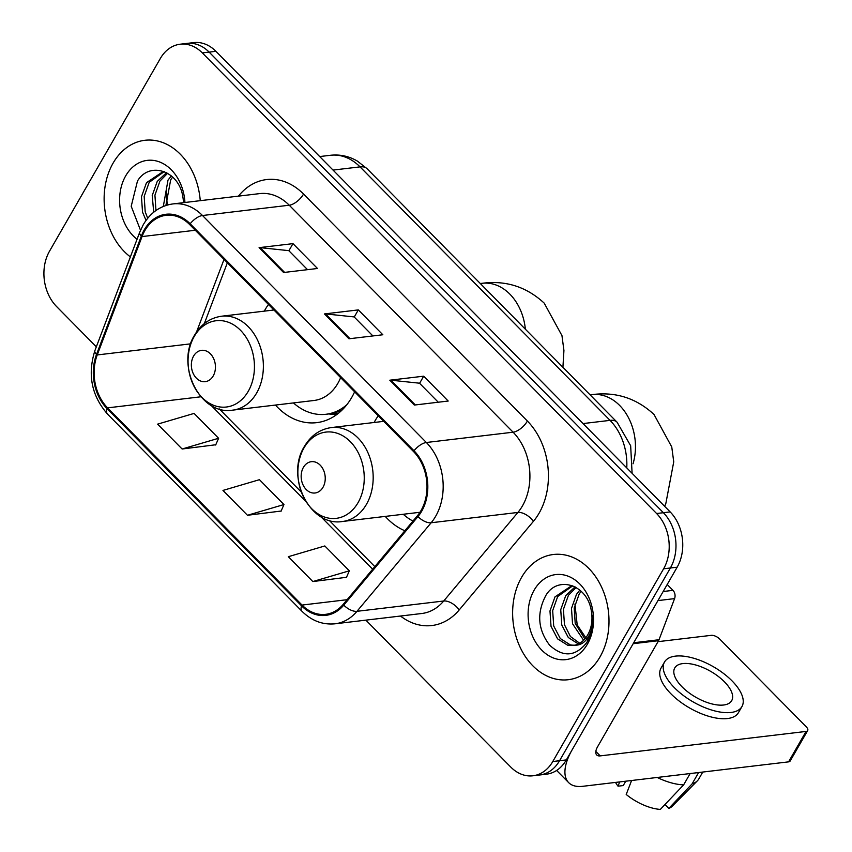 <?xml version="1.0" encoding="UTF-8"?>
<svg xmlns="http://www.w3.org/2000/svg" width="852" height="852" viewBox="0 0 852 852"><rect width="100%" height="100%" fill="white"/><g stroke="black" fill="none" stroke-linecap="round" stroke-linejoin="round"><path stroke-width="1.28" d="M378.256 415.787A69.619 52.931 -96.8 0 0 374.944 420.963A69.619 52.931 -96.8 0 0 374.092 422.496M385.242 516.397A69.619 52.931 -96.8 0 0 404.849 530.764M268.455 304.452A69.619 52.931 -96.8 0 0 265.132 309.617A69.619 52.931 -96.8 0 0 264.28 311.15M275.43 405.062A69.619 52.931 -96.8 0 0 316.646 422.656A69.619 52.931 -96.8 0 0 351.738 397.437A69.619 52.931 -96.8 0 0 354.624 391.813M365.859 620.139L510.785 767.088A39.405 29.958 -96.8 0 0 532.926 775.789L546.483 774.18A39.405 29.958 -96.8 0 0 566.346 759.899L677.159 567.187A39.405 29.958 -96.8 0 0 670.151 511.903L215.897 51.301A39.405 29.958 -96.8 0 0 193.755 42.6L186.971 43.409A39.405 29.958 -96.8 0 1 209.123 52.1A39.405 29.958 -96.8 0 0 186.971 43.409L180.198 44.208A39.405 29.958 -96.8 0 0 160.336 58.49L49.512 251.202A39.405 29.958 -96.8 0 0 56.53 306.486L96.329 346.849M532.926 775.789A39.405 29.958 -96.8 0 0 552.788 761.518L663.612 568.795A39.405 29.958 -96.8 0 0 656.594 513.511L663.378 512.712L209.123 52.1L663.378 512.712A39.405 29.958 -96.8 0 1 670.386 567.986A39.405 29.958 -96.8 0 0 663.378 512.712L670.151 511.903M552.788 761.518L559.572 760.708L670.386 567.986L559.572 760.708A39.405 29.958 -96.8 0 1 539.699 774.99A39.405 29.958 -96.8 0 0 559.572 760.708L566.346 759.899M113.092 163.126A63.048 47.946 -96.8 0 0 130.377 256.889A63.048 47.946 -96.8 0 1 113.092 163.126A63.048 47.946 -96.8 0 1 144.872 140.292A63.048 47.946 -96.8 0 0 113.092 163.126M521.594 577.337A63.048 47.946 -96.8 0 0 519.805 646.583A63.048 47.946 -96.8 0 0 568.252 679.715A63.048 47.946 -96.8 0 0 600.032 656.871A63.048 47.946 -96.8 0 0 601.821 587.635A63.048 47.946 -96.8 0 0 553.374 554.503A63.048 47.946 -96.8 0 0 521.594 577.337A63.048 47.946 -96.8 0 0 519.805 646.583A63.048 47.946 -96.8 0 0 568.252 679.715A63.048 47.946 -96.8 0 0 600.032 656.871A63.048 47.946 -96.8 0 0 601.821 587.635A63.048 47.946 -96.8 0 0 553.374 554.503A63.048 47.946 -96.8 0 0 521.594 577.337M144.893 230.541A42.036 31.961 83.2 0 1 166.076 215.311A42.036 31.961 83.2 0 1 189.698 224.587L413.561 451.581A42.036 31.961 83.2 0 1 417.395 515.779L343.218 604.345A42.036 31.961 83.2 0 1 325.666 614.335A42.036 31.961 83.2 0 1 302.045 605.058L107.576 407.863A42.036 31.961 83.2 0 1 97.245 354.943L142.05 236.579A42.036 31.961 83.2 0 1 144.893 230.541M144.233 229.88A43.079 32.759 -96.8 0 0 141.325 236.068L96.521 354.432A43.079 32.759 -96.8 0 0 107.107 408.683L301.576 605.868A43.079 32.759 -96.8 0 0 343.771 605.133L417.959 516.578A43.079 32.759 -96.8 0 0 414.029 450.772L190.166 223.778A43.079 32.759 -96.8 0 0 144.233 229.88M414.317 405.062L448.205 401.036L423.7 376.179L389.811 380.205L414.317 405.062M438.258 402.219L419.503 383.198L390.919 380.194A10.512 4.878 135.4 0 0 389.811 380.205M419.599 383.293L423.7 376.179M283.599 272.512L317.487 268.486L292.971 243.64L259.093 247.655L283.599 272.512M307.54 269.669L288.785 250.648L260.201 247.644A10.512 4.878 135.4 0 0 259.093 247.655M288.881 250.754L292.971 243.64M348.958 338.787L382.846 334.761L358.33 309.904L324.452 313.93L348.958 338.787M372.899 335.944L354.144 316.923L325.56 313.919A10.512 4.878 135.4 0 0 324.452 313.93M354.24 317.029L358.33 309.904M200.252 200.667A63.048 47.946 -96.8 0 0 144.872 140.292A63.048 47.946 -96.8 0 1 200.252 200.667M656.594 513.511L202.339 52.909A39.405 29.958 -96.8 0 0 180.198 44.208M182.115 449.004L218.602 438.269L194.086 413.412L157.609 424.147L182.115 449.004L215.78 444.755M312.833 581.554L349.32 570.819L324.814 545.962L288.327 556.697L312.833 581.554L346.498 577.305M247.474 515.279L283.961 504.544L259.445 479.687L222.968 490.422L247.474 515.279L281.139 511.03M283.961 504.544L281.022 511.296M218.602 438.269L215.662 445.021M349.32 570.819L346.381 577.571M167.141 205.098L166.449 189.847M163.307 206.45L168.004 180.113L171.337 175.885M165.884 205.492L170.698 179.793L172.668 177.078M153.701 212.244L152.231 195.47L157.247 181.391L166.566 172.658M155.969 210.519L154.926 195.151L159.942 181.071L167.642 173.254M146.033 220.412L142.518 212.095L141.475 196.748L146.491 182.669L162.828 171.753L164.34 171.635M147.705 218.24L145.202 211.775L144.169 196.429L149.185 182.349L164.18 171.635M183.457 202.669A29.682 22.567 -96.8 0 0 182.839 196.833C179.133 170.698 149.483 160.826 137.47 181.039L131.208 206.269L140.505 230.253M184.948 202.488A42.824 32.557 -96.8 0 0 161.135 162.615A42.824 32.557 -96.8 0 0 125.681 175.885A42.824 32.557 -96.8 0 0 137.044 239.284M184.383 201.061L184.458 202.552M213.202 375.945A15.762 11.981 -96.8 0 0 210.401 353.825A15.762 11.981 -96.8 0 0 193.596 356.061A15.762 11.981 -96.8 0 0 196.397 378.171A15.762 11.981 -96.8 0 0 213.202 375.945M232.809 410.121A47.286 35.954 -96.8 0 0 256.654 392.996A47.286 35.954 -96.8 0 0 257.996 341.066A47.286 35.954 -96.8 0 0 221.658 316.209C210.146 317.849 201.125 324.143 194.607 335.081C175.32 365.252 200.06 415.893 232.809 410.121L314.015 400.483A47.286 35.954 -96.8 0 0 337.85 383.347A47.286 35.954 -96.8 0 0 340.63 377.628M293.439 402.921A62.388 47.446 -96.8 0 0 325.965 414.274L329.351 413.87A62.388 47.446 -96.8 0 0 342.334 409.78M325.965 414.274A62.388 47.446 -96.8 0 0 346.796 404.764M323.004 487.28A15.762 11.981 -96.8 0 0 320.203 465.171A15.762 11.981 -96.8 0 0 303.397 467.397A15.762 11.981 -96.8 0 0 306.209 489.517A15.762 11.981 -96.8 0 0 323.004 487.28M403.252 514.267A62.388 47.446 -96.8 0 0 412.964 521.083M663.176 591.512L672.973 590.351L667.201 584.504M633.164 643.697L572.171 749.76A52.536 24.378 135.4 0 0 568.657 782.626A52.536 24.378 135.4 0 0 582.725 786.311L788.569 761.858L806.067 731.431L600.223 755.884A13.131 6.092 -44.6 0 1 596.709 754.957A13.131 6.092 -44.6 0 1 597.593 746.746L658.575 640.683L633.164 643.697A6.571 4.995 -96.8 0 0 633.611 642.759M806.067 731.431A6.571 2.982 29.9 0 0 807.675 730.569L790.177 760.996A6.571 2.982 -150.1 0 1 788.569 761.858M807.675 730.569A6.571 2.982 29.9 0 0 806.216 726.788L719.62 638.979A6.571 2.982 29.9 0 0 711.292 635.336L658.01 641.663M672.973 590.351A6.571 4.995 83.2 0 1 674.582 598.615L659.022 639.735A6.571 4.995 83.2 0 1 658.575 640.683M724.402 681.781A32.834 14.921 29.9 0 0 695.775 665.007A32.834 14.921 29.9 0 0 674.763 667.936A32.834 14.921 29.9 0 0 682.047 686.818A32.834 14.921 29.9 0 0 710.674 703.592A32.834 14.921 29.9 0 0 731.687 700.674A32.834 14.921 29.9 0 0 724.402 681.781M619.681 781.923L618.03 786.183L623.249 785.565L625.751 781.199M664.507 662.036L661.014 668.128A44.655 20.288 29.9 0 0 670.929 693.805A44.655 20.288 29.9 0 0 709.854 716.617A44.655 20.288 29.9 0 0 738.439 712.645L741.943 706.564A44.655 20.288 29.9 0 0 732.028 680.876A44.655 20.288 29.9 0 0 693.102 658.063A44.655 20.288 29.9 0 0 664.507 662.036A44.655 20.288 29.9 0 0 674.422 687.724A44.655 20.288 29.9 0 0 713.348 710.536A44.655 20.288 29.9 0 0 741.943 706.564M657.19 777.461A43.346 19.692 29.9 0 0 683.645 784.852L660.343 809.4A34.155 15.517 29.9 0 1 626.209 794.469L631.598 780.507M690.141 773.552L683.645 784.852M664.986 804.512L668.809 808.399L692.112 783.851L698.619 772.54M692.112 783.851A43.346 19.692 29.9 0 0 697.373 780.815A43.346 19.692 29.9 0 0 698.81 778.941L702.762 772.05M615.517 782.413A34.155 15.517 29.9 0 0 618.03 786.183M668.809 808.399A34.155 15.517 29.9 0 0 672.207 806.269L697.373 780.815M587.827 640.715L577.187 624.889L574.951 604.057M583.588 640.235L572.533 623.749L571.49 608.403L576.506 594.323L579.829 590.095M584.855 638.893L575.217 623.43L574.184 608.083L579.2 594.004L581.171 591.288M578.348 643.942L568.305 637.52L561.777 625.027L560.733 609.681L565.749 595.601L575.068 586.868M579.679 643.228L570.425 636.529L564.461 624.708L563.428 609.361L568.444 595.282L576.144 587.465M574.962 645.177A29.682 22.567 -96.8 0 0 587.752 634.825A29.682 22.567 -96.8 0 0 591.341 611.044C587.635 584.909 557.985 575.036 545.972 595.25C536.579 612.907 537.782 629.543 549.604 645.156C562.991 657.456 575.292 656.711 586.517 642.887L587.539 641.205C591.799 633.622 593.578 624.974 592.885 615.272C593.354 624.346 591.607 631.907 587.646 637.956C584.152 642.994 579.924 645.401 574.962 645.177L567.688 645.241L557.581 638.851L551.02 626.305L549.977 610.959L554.993 596.879L571.33 585.963L572.842 585.846M574.291 645.337L570.371 644.921L560.275 638.531L553.704 625.986L552.671 610.639L557.677 596.56L572.682 585.846M534.183 590.095A42.824 32.557 -96.8 0 0 541.797 650.172A42.824 32.557 -96.8 0 0 587.443 644.112A42.824 32.557 -96.8 0 0 579.829 584.035A42.824 32.557 -96.8 0 0 534.183 590.095M626.774 467.918A52.536 39.948 -96.8 0 0 610.043 420.366L360.045 166.875A52.536 39.948 -96.8 0 0 330.512 155.277C340.033 154.244 349 156.182 357.393 161.103L367.084 168.717L617.082 422.209A26.274 12.194 -44.6 0 0 610.043 420.366L583.045 423.572M333.036 170.08L360.045 166.875A26.274 12.194 -44.6 0 1 367.084 168.717M215.897 51.301L202.339 52.909M677.159 567.187L663.612 568.795M238.432 196.141A65.679 49.938 83.2 0 1 303.546 194.064L527.399 421.048A13.131 6.092 -44.6 0 1 513.096 432.198L289.243 205.215A52.536 39.948 -96.8 0 0 259.711 193.606L172.967 203.916A52.536 39.948 83.2 0 1 202.499 215.513A13.131 6.092 135.4 0 0 190.166 223.778M527.399 421.048A65.679 49.938 83.2 0 1 539.092 513.181A65.679 49.938 83.2 0 1 533.405 521.36L459.217 609.926A65.679 49.938 83.2 0 1 400.493 616.028M522.446 505.907A52.536 39.948 -96.8 0 0 513.096 432.198L426.351 442.497A52.536 39.948 83.2 0 1 431.155 522.755L356.977 611.31A52.536 39.948 83.2 0 1 335.038 623.802L421.783 613.504A52.536 39.948 -96.8 0 0 443.711 601.011L517.899 512.446A52.536 39.948 -96.8 0 0 522.446 505.907M172.967 203.916C160.346 205.705 150.442 212.638 143.274 224.683L139.707 232.245A13.131 4.824 20.7 0 0 141.325 236.068M139.707 232.245L94.913 350.598C87.351 374.571 91.558 395.733 107.522 414.093A13.131 6.092 -44.6 0 1 107.107 408.683M301.576 605.868A13.131 6.092 135.4 0 0 301.991 611.289C311.672 620.831 322.684 624.995 335.038 623.802M343.771 605.133A13.131 6.933 40 0 0 356.977 611.31L443.711 601.011A13.131 6.933 -140 0 1 459.217 609.926M94.913 350.598A13.131 4.824 20.7 0 0 96.521 354.432M417.959 516.578A13.131 6.933 40 0 0 431.155 522.755L517.899 512.446A13.131 6.933 -140 0 1 533.405 521.36M414.029 450.772A13.131 6.092 -44.6 0 1 426.351 442.497L202.499 215.513L289.243 205.215A13.131 6.092 -44.6 0 0 303.546 194.064M302.045 605.058L347.094 599.702M142.05 236.579L195.289 230.253M97.245 354.943L190.71 343.835M224.023 259.391L196.524 332.046M107.576 407.863L200.88 396.787M211.04 405.307L305.73 501.327M320.842 516.653L372.654 569.189M349.97 338.67L325.56 313.919M284.611 272.395L260.201 247.644M415.329 404.945L390.919 380.194M480.294 283.514L482.211 283.29A49.256 37.456 83.2 0 1 509.89 294.164A49.256 37.456 83.2 0 1 525.365 329.213M248.262 391.281A43.441 33.026 -96.8 0 0 240.541 330.331A43.441 33.026 -96.8 0 0 194.224 336.487A43.441 33.026 -96.8 0 0 201.956 397.426A43.441 33.026 -96.8 0 0 248.262 391.281M328.915 413.923A62.973 47.893 -96.8 0 0 338.446 413.252M590.106 394.849L592.012 394.625A49.256 37.456 83.2 0 1 619.692 405.499A49.256 37.456 83.2 0 1 633.047 463.797M358.074 502.616A43.441 33.026 -96.8 0 0 350.342 441.677A43.441 33.026 -96.8 0 0 304.036 447.822A43.441 33.026 -96.8 0 0 311.768 508.761A43.441 33.026 -96.8 0 0 358.074 502.616M366.456 504.331A47.286 35.954 -96.8 0 0 367.798 452.401A47.286 35.954 -96.8 0 0 331.471 427.555C319.947 429.195 310.937 435.478 304.409 446.427C285.132 476.598 309.862 527.228 342.621 521.467A47.286 35.954 -96.8 0 0 366.456 504.331M600.223 755.884L595.836 751.432M633.718 642.749L659.022 639.735M674.582 598.615L657.946 600.596M330.512 155.277L319.702 156.555M632.099 473.318L630.661 445.756L617.082 422.209M107.522 414.093L301.991 611.289M219.326 408.949L301.299 492.062M329.138 520.284L374.816 566.612M227.356 262.778L204.342 323.59M482.211 283.29C505.864 280.191 526.525 286.805 544.204 303.131L561.958 335.613L563.928 350.502L562.916 367.287M273.939 310L221.658 316.209M328.744 413.944L336.476 414.754M592.012 394.625C615.666 391.537 636.327 398.15 654.006 414.466L671.759 446.959L673.74 461.837L665.87 503.351L664.645 506.322M383.741 421.346L331.471 427.555M419.983 512.276L342.621 521.467M568.657 782.626L556.633 770.442"/></g></svg>

